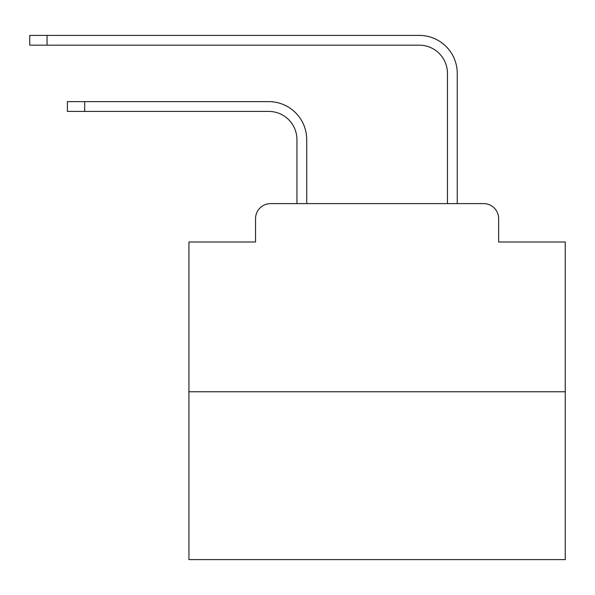 <?xml version="1.0" encoding="UTF-8"?>
<svg xmlns="http://www.w3.org/2000/svg" width="595" height="595" viewBox="0 0 595 595"><rect width="100%" height="100%" fill="white"/><g stroke="black" fill="none" stroke-linecap="round" stroke-linejoin="round"><path stroke-width="0.89" d="M255.538 218.662L255.538 241.994L255.538 218.662A15.053 15.053 0 0 1 270.591 203.609L296.935 203.609L296.935 139.632A28.225 28.225 0 0 0 268.709 111.414A28.225 28.225 0 0 1 296.935 139.632A28.225 28.225 0 0 0 268.709 111.414A28.225 28.225 0 0 1 296.935 139.632A28.225 28.225 0 0 0 268.709 111.414A28.225 28.225 0 0 1 296.935 139.632A28.225 28.225 0 0 0 268.709 111.414A28.225 28.225 0 0 1 296.935 139.632A28.225 28.225 0 0 0 268.709 111.414A28.225 28.225 0 0 1 296.935 139.632A28.225 28.225 0 0 0 268.709 111.414A28.225 28.225 0 0 1 296.935 139.632A28.225 28.225 0 0 0 268.709 111.414A28.225 28.225 0 0 1 296.935 139.632A28.225 28.225 0 0 0 268.709 111.414A28.225 28.225 0 0 1 296.935 139.632A28.225 28.225 0 0 0 268.709 111.414A28.225 28.225 0 0 1 296.935 139.632A28.225 28.225 0 0 0 268.709 111.414A28.225 28.225 0 0 1 296.935 139.632A28.225 28.225 0 0 0 268.709 111.414A28.225 28.225 0 0 1 296.935 139.632A28.225 28.225 0 0 0 268.709 111.414A28.225 28.225 0 0 1 296.935 139.632A28.225 28.225 0 0 0 268.709 111.414A28.225 28.225 0 0 1 296.935 139.632A28.225 28.225 0 0 0 268.709 111.414A28.225 28.225 0 0 1 296.935 139.632A28.225 28.225 0 0 0 268.709 111.414A28.225 28.225 0 0 1 296.935 139.632A28.225 28.225 0 0 0 268.709 111.414L67.384 111.414L67.384 101.626L84.691 101.626L84.691 111.414M565.25 391.77L188.935 391.77L188.935 559.605L565.25 559.605L565.25 241.994L498.64 241.994L498.64 218.662A15.053 15.053 0 0 0 483.586 203.609L270.591 203.609M188.935 391.77L188.935 241.994L255.538 241.994M84.691 101.626L268.709 101.626A38.006 38.006 0 0 1 306.722 139.632L306.722 203.609L306.722 139.632L306.722 203.609L306.722 139.632L306.722 203.609L306.722 139.632L306.722 203.609L306.722 139.632L306.722 203.609L306.722 139.632L306.722 203.609L306.722 139.632L306.722 203.609L306.722 139.632L306.722 203.609L306.722 139.632L306.722 203.609L306.722 139.632L306.722 203.609L306.722 139.632L306.722 203.609L306.722 139.632L306.722 203.609L306.722 139.632L306.722 203.609L306.722 139.632L306.722 203.609L306.722 139.632L306.722 203.609L306.722 139.632L306.722 203.609L318.385 203.609M435.8 203.609L447.462 203.609L447.462 73.401A28.225 28.225 0 0 0 419.237 45.175A28.225 28.225 0 0 1 447.462 73.401A28.225 28.225 0 0 0 419.237 45.175A28.225 28.225 0 0 1 447.462 73.401A28.225 28.225 0 0 0 419.237 45.175A28.225 28.225 0 0 1 447.462 73.401A28.225 28.225 0 0 0 419.237 45.175A28.225 28.225 0 0 1 447.462 73.401A28.225 28.225 0 0 0 419.237 45.175A28.225 28.225 0 0 1 447.462 73.401A28.225 28.225 0 0 0 419.237 45.175A28.225 28.225 0 0 1 447.462 73.401A28.225 28.225 0 0 0 419.237 45.175A28.225 28.225 0 0 1 447.462 73.401A28.225 28.225 0 0 0 419.237 45.175A28.225 28.225 0 0 1 447.462 73.401A28.225 28.225 0 0 0 419.237 45.175A28.225 28.225 0 0 1 447.462 73.401A28.225 28.225 0 0 0 419.237 45.175A28.225 28.225 0 0 1 447.462 73.401A28.225 28.225 0 0 0 419.237 45.175A28.225 28.225 0 0 1 447.462 73.401A28.225 28.225 0 0 0 419.237 45.175A28.225 28.225 0 0 1 447.462 73.401A28.225 28.225 0 0 0 419.237 45.175A28.225 28.225 0 0 1 447.462 73.401A28.225 28.225 0 0 0 419.237 45.175A28.225 28.225 0 0 1 447.462 73.401A28.225 28.225 0 0 0 419.237 45.175A28.225 28.225 0 0 1 447.462 73.401A28.225 28.225 0 0 0 419.237 45.175L29.75 45.175L29.75 35.395L47.057 35.395L47.057 45.175M47.057 35.395L419.237 35.395A38.006 38.006 0 0 1 457.25 73.401L457.25 203.609L457.25 73.401L457.25 203.609L457.25 73.401L457.25 203.609L457.25 73.401L457.25 203.609L457.25 73.401L457.25 203.609L457.25 73.401L457.25 203.609L457.25 73.401L457.25 203.609L457.25 73.401L457.25 203.609L457.25 73.401L457.25 203.609L457.25 73.401L457.25 203.609L457.25 73.401L457.25 203.609L457.25 73.401L457.25 203.609L457.25 73.401L457.25 203.609L457.25 73.401L457.25 203.609L457.25 73.401L457.25 203.609L457.25 73.401L457.25 203.609L483.586 203.609M498.64 241.994L498.64 218.662"/></g></svg>
